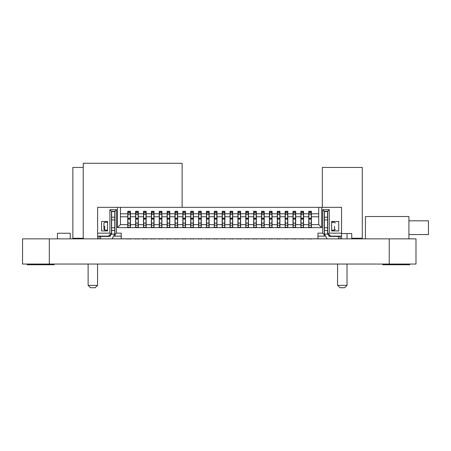<?xml version="1.0" encoding="UTF-8"?>
<svg xmlns="http://www.w3.org/2000/svg" width="451" height="451" viewBox="0 0 451 451"><rect width="100%" height="100%" fill="white"/><g stroke="black" fill="none" stroke-linecap="round" stroke-linejoin="round"><path stroke-width="0.68" d="M389.236 238.861L415.985 238.861L415.985 264.044L22.55 264.044L22.55 238.861L389.236 238.861L389.236 264.044M27.223 238.861L54.12 238.861M54.12 264.044L54.12 264.748L27.223 264.748L27.223 264.044M408.922 238.703L409.66 238.861M409.66 264.044L409.66 264.748L382.764 264.748L382.764 264.044M322.313 207.336L322.313 167.451L362.288 167.451L362.288 238.269L351.746 238.269L351.746 233.55L341.554 233.55M337.579 264.044L337.585 285.359L347.028 285.359L344.665 287.721L339.941 287.721L337.585 285.359M347.022 233.55L347.022 238.861M347.022 264.044L347.028 285.359M83.396 238.275L72.853 238.275L72.848 167.456L83.232 167.456M88.114 264.044L88.12 285.365L97.563 285.365L95.2 287.727L90.476 287.727L88.12 285.365M97.557 264.044L97.563 285.365M327.071 238.81L317.949 238.81L317.949 233.144L322.668 233.144L322.668 209.698L329.281 209.698L329.281 233.144L341.554 233.144L341.554 238.81L340.139 238.81M317.949 238.81L112.107 238.81M99.04 238.81L97.625 238.81L97.625 207.336L321.726 207.336L321.726 227.637L117.452 227.637L117.452 207.336M121.229 238.81L121.229 233.144L116.51 233.144L114.937 234.717L114.937 236.138L114.385 236.138M97.625 233.144L109.897 233.144L109.897 209.698L116.51 209.698L116.51 233.144M341.554 233.144L341.554 207.336L321.726 207.336M101.56 230.94L101.56 221.497L107.541 221.497L107.541 230.94L101.56 230.94M338.724 230.94L338.724 221.497L331.643 221.497L331.643 230.94L338.724 230.94M97.625 236.138L108.482 236.138L110.687 233.934L109.897 233.144M110.45 236.138L108.482 236.138M121.229 236.138L114.937 236.138M159.237 227.637L159.237 224.649L154.045 224.649L154.045 227.637M117.452 227.637L120.445 224.649L120.445 213.791L127.763 213.791L127.763 211.271L130.435 211.271L130.435 213.791L135.633 213.791L135.633 211.271L138.305 211.271L138.305 213.791L143.497 213.791L143.497 211.271L146.175 211.271L146.175 213.791L151.367 213.791L151.367 211.271L154.045 211.271L154.045 213.791L159.237 213.791L159.237 211.271L161.909 211.271L161.909 224.649L167.107 224.649L167.107 227.637M161.909 224.649L161.909 227.637M161.909 213.791L167.107 213.791L167.107 211.271L169.779 211.271L169.779 224.649L174.971 224.649L174.971 227.637M169.779 224.649L169.779 227.637M169.779 213.791L174.971 213.791L174.971 211.271L177.649 211.271L177.649 224.649L182.841 224.649L182.841 227.637M177.649 224.649L177.649 227.637M177.649 213.791L182.841 213.791L182.841 211.271L185.519 211.271L185.519 224.649L190.711 224.649L190.711 227.637M185.519 224.649L185.519 227.637M185.519 213.791L190.711 213.791L190.711 211.271L193.389 211.271L193.389 224.649L198.581 224.649L198.581 227.637M193.389 224.649L193.389 227.637M193.389 213.791L198.581 213.791L198.581 211.271L201.253 211.271L201.253 224.649L206.451 224.649L206.451 227.637M201.253 224.649L201.253 227.637M201.253 213.791L206.451 213.791L206.451 211.271L209.123 211.271L209.123 224.649L214.315 224.649L214.315 227.637M209.123 224.649L209.123 227.637M209.123 213.791L214.315 213.791L214.315 211.271L216.993 211.271L216.993 224.649L222.185 224.649L222.185 227.637M216.993 224.649L216.993 227.637M216.993 213.791L222.185 213.791L222.185 211.271L224.863 211.271L224.863 224.649L230.055 224.649L230.055 227.637M224.863 224.649L224.863 227.637M224.863 213.791L230.055 213.791L230.055 211.271L232.727 211.271L232.727 216.779L237.925 216.779L237.925 227.637M237.925 224.649L232.727 224.649L232.727 227.637M232.727 213.791L237.925 213.791L237.925 211.271L240.597 211.271L240.597 216.779L245.795 216.779L245.795 227.637M245.795 224.649L240.597 224.649L240.597 227.637M240.597 213.791L245.795 213.791L245.795 211.271L248.467 211.271L248.467 216.779L253.659 216.779L253.659 227.637M253.659 224.649L248.467 224.649L248.467 227.637M248.467 213.791L253.659 213.791L253.659 211.271L256.337 211.271L256.337 216.779L261.529 216.779L261.529 227.637M261.529 224.649L256.337 224.649L256.337 227.637M256.337 213.791L261.529 213.791L261.529 211.271L264.207 211.271L264.207 216.779L269.399 216.779L269.399 227.637M269.399 224.649L264.207 224.649L264.207 227.637M264.207 213.791L269.399 213.791L269.399 211.271L272.071 211.271L272.071 216.779L277.269 216.779L277.269 227.637M277.269 224.649L272.071 224.649L272.071 227.637M272.071 213.791L277.269 213.791L277.269 211.271L279.941 211.271L279.941 216.779L285.133 216.779L285.133 227.637M285.133 224.649L279.941 224.649L279.941 227.637M279.941 213.791L285.133 213.791L285.133 211.271L287.811 211.271L287.811 216.779L293.003 216.779L293.003 227.637M293.003 224.649L287.811 224.649L287.811 227.637M287.811 213.791L293.003 213.791L293.003 211.271L295.681 211.271L295.681 216.779L300.873 216.779L300.873 227.637M300.873 224.649L295.681 224.649L295.681 227.637M295.681 213.791L300.873 213.791L300.873 211.271L303.551 211.271L303.551 216.779L308.743 216.779L308.743 227.637M308.743 224.649L303.551 224.649L303.551 227.637M321.726 227.637L318.733 224.649L311.415 224.649L311.415 227.637M318.733 207.336L318.733 224.649M329.281 233.144L328.491 233.934L327.708 233.144L327.708 211.271L329.281 209.698M328.734 236.138L330.696 236.138L328.491 233.934M330.696 236.138L341.554 236.138M322.668 209.698L324.241 211.271L327.708 211.271M322.668 233.144L324.241 234.717L324.241 211.271M317.949 236.138L324.241 236.138L324.241 234.717M116.51 209.698L114.937 211.271L114.937 234.717M109.897 209.698L111.47 211.271L114.937 211.271M110.687 233.934L111.47 233.144L111.47 211.271M120.445 213.791L120.445 207.336M120.445 216.779L127.763 216.779L127.763 224.649L120.445 224.649M127.763 224.649L127.763 227.637M130.435 213.791L130.435 216.779L135.633 216.779L135.633 227.637M135.633 224.649L130.435 224.649L130.435 227.637M138.305 213.791L138.305 216.779L143.497 216.779L143.497 227.637M143.497 224.649L138.305 224.649L138.305 227.637M146.175 213.791L146.175 216.779L151.367 216.779L151.367 227.637M151.367 224.649L146.175 224.649L146.175 227.637M324.241 236.138L324.793 236.138M107.045 221.497L106.955 222.287M106.955 230.157L107.045 230.94M303.551 213.791L308.743 213.791L308.743 211.271L311.415 211.271L311.415 213.791L318.733 213.791M159.237 213.791L159.237 224.649M332.133 230.94L332.224 230.157M332.224 222.287L332.133 221.497M311.415 213.791L311.415 224.649M311.415 216.779L318.733 216.779M308.743 213.791L308.743 216.779M300.873 213.791L300.873 216.779M293.003 213.791L293.003 216.779M285.133 213.791L285.133 216.779M277.269 213.791L277.269 216.779M269.399 213.791L269.399 216.779M261.529 213.791L261.529 216.779M253.659 213.791L253.659 216.779M245.795 213.791L245.795 216.779M237.925 213.791L237.925 216.779M224.863 216.779L230.055 216.779L230.055 213.791M216.993 216.779L222.185 216.779L222.185 213.791M209.123 216.779L214.315 216.779L214.315 213.791M201.253 216.779L206.451 216.779L206.451 213.791M193.389 216.779L198.581 216.779L198.581 213.791M185.519 216.779L190.711 216.779L190.711 213.791M177.649 216.779L182.841 216.779L182.841 213.791M169.779 216.779L174.971 216.779L174.971 213.791M161.909 216.779L167.107 216.779L167.107 213.791M154.045 213.791L154.045 216.779L159.237 216.779M151.367 213.791L151.367 216.779M143.497 213.791L143.497 216.779M135.633 213.791L135.633 216.779M127.763 213.791L127.763 216.779M154.045 216.779L154.045 224.649M167.107 224.649L167.107 216.779M303.551 216.779L303.551 224.649M146.175 216.779L146.175 224.649M295.681 216.779L295.681 224.649M174.971 224.649L174.971 216.779M138.305 216.779L138.305 224.649M287.811 216.779L287.811 224.649M182.841 224.649L182.841 216.779M130.435 216.779L130.435 224.649M279.941 216.779L279.941 224.649M190.711 224.649L190.711 216.779M272.071 216.779L272.071 224.649M198.581 224.649L198.581 216.779M264.207 216.779L264.207 224.649M206.451 224.649L206.451 216.779M256.337 216.779L256.337 224.649M214.315 224.649L214.315 216.779M248.467 216.779L248.467 224.649M222.185 224.649L222.185 216.779M240.597 216.779L240.597 224.649M230.055 224.649L230.055 216.779M232.727 216.779L232.727 224.649M308.901 218.183L308.901 214.479L311.258 214.479L311.258 218.183L308.901 218.183M311.258 217.799L311.258 218.183L311.258 217.799M311.258 214.479L311.258 212.088L308.901 212.088L308.901 214.479M308.901 218.352L308.901 223.076L311.258 223.076L311.258 218.352L308.901 218.352M308.901 227.321L311.258 227.321L311.258 223.138L308.901 223.138L308.901 227.637M308.901 238.81L308.901 239.205M311.258 238.81L311.258 239.205M311.258 227.321L311.258 227.637M301.031 218.183L301.031 214.479L303.393 214.479L303.393 218.183L301.031 218.183M303.393 217.799L303.393 218.183L303.393 217.799M303.393 214.479L303.393 212.088L301.031 212.088L301.031 214.479M301.031 218.352L301.031 223.076L303.393 223.076L303.393 218.352L301.031 218.352M301.031 227.321L303.393 227.321L303.393 223.138L301.031 223.138L301.031 227.637M301.031 238.81L301.031 239.205M303.393 238.81L303.393 239.205M303.393 227.321L303.393 227.637M293.161 218.183L293.161 214.479L295.523 214.479L295.523 218.183L293.161 218.183M295.523 217.799L295.523 218.183L295.523 217.799M295.523 214.479L295.523 212.088L293.161 212.088L293.161 214.479M293.161 218.352L293.161 223.076L295.523 223.076L295.523 218.352L293.161 218.352M293.161 227.321L295.523 227.321L295.523 223.138L293.161 223.138L293.161 227.637M293.161 238.81L293.161 239.205M295.523 238.81L295.523 239.205M295.523 227.321L295.523 227.637M285.291 218.183L285.291 214.479L287.653 214.479L287.653 218.183L285.291 218.183M287.653 217.799L287.653 218.183L287.653 217.799M287.653 214.479L287.653 212.088L285.291 212.088L285.291 214.479M285.291 218.352L285.291 223.076L287.653 223.076L287.653 218.352L285.291 218.352M285.291 227.321L287.653 227.321L287.653 223.138L285.291 223.138L285.291 227.637M285.291 238.81L285.291 239.205M287.653 238.81L287.653 239.205M287.653 227.321L287.653 227.637M277.427 218.183L277.427 214.479L279.783 214.479L279.783 218.183L277.427 218.183M279.783 217.799L279.783 218.183L279.783 217.799M279.783 214.479L279.783 212.088L277.427 212.088L277.427 214.479M277.427 218.352L277.427 223.076L279.783 223.076L279.783 218.352L277.427 218.352M277.427 227.321L279.783 227.321L279.783 223.138L277.427 223.138L277.427 227.637M277.427 238.81L277.427 239.205M279.783 238.81L279.783 239.205M279.783 227.321L279.783 227.637M269.557 218.183L269.557 214.479L271.919 214.479L271.919 218.183L269.557 218.183M271.919 217.799L271.919 218.183L271.919 217.799M271.919 214.479L271.919 212.088L269.557 212.088L269.557 214.479M269.557 218.352L269.557 223.076L271.919 223.076L271.919 218.352L269.557 218.352M269.557 227.321L271.919 227.321L271.919 223.138L269.557 223.138L269.557 227.637M269.557 238.81L269.557 239.205M271.919 238.81L271.919 239.205M271.919 227.321L271.919 227.637M261.687 218.183L261.687 214.479L264.049 214.479L264.049 218.183L261.687 218.183M264.049 217.799L264.049 218.183L264.049 217.799M264.049 214.479L264.049 212.088L261.687 212.088L261.687 214.479M261.687 218.352L261.687 223.076L264.049 223.076L264.049 218.352L261.687 218.352M261.687 227.321L264.049 227.321L264.049 223.138L261.687 223.138L261.687 227.637M261.687 238.81L261.687 239.205M264.049 238.81L264.049 239.205M264.049 227.321L264.049 227.637M253.817 218.183L253.817 214.479L256.179 214.479L256.179 218.183L253.817 218.183M256.179 217.799L256.179 218.183L256.179 217.799M256.179 214.479L256.179 212.088L253.817 212.088L253.817 214.479M253.817 218.352L253.817 223.076L256.179 223.076L256.179 218.352L253.817 218.352M253.817 227.321L256.179 227.321L256.179 223.138L253.817 223.138L253.817 227.637M253.817 238.81L253.817 239.205M256.179 238.81L256.179 239.205M256.179 227.321L256.179 227.637M245.947 218.183L245.947 214.479L248.309 214.479L248.309 218.183L245.947 218.183M248.309 217.799L248.309 218.183L248.309 217.799M248.309 214.479L248.309 212.088L245.947 212.088L245.947 214.479M245.947 218.352L245.947 223.076L248.309 223.076L248.309 218.352L245.947 218.352M245.947 227.321L248.309 227.321L248.309 223.138L245.947 223.138L245.947 227.637M245.947 238.81L245.947 239.205M248.309 238.81L248.309 239.205M248.309 227.321L248.309 227.637M238.083 218.183L238.083 214.479L240.439 214.479L240.439 218.183L238.083 218.183M240.439 217.799L240.439 218.183L240.439 217.799M240.439 214.479L240.439 212.088L238.083 212.088L238.083 214.479M238.083 218.352L238.083 223.076L240.439 223.076L240.439 218.352L238.083 218.352M238.083 227.321L240.439 227.321L240.439 223.138L238.083 223.138L238.083 227.637M238.083 238.81L238.083 239.205M240.439 238.81L240.439 239.205M240.439 227.321L240.439 227.637M230.213 218.183L230.213 214.479L232.575 214.479L232.575 218.183L230.213 218.183M232.575 217.799L232.575 218.183L232.575 217.799M232.575 214.479L232.575 212.088L230.213 212.088L230.213 214.479M230.213 218.352L230.213 223.076L232.575 223.076L232.575 218.352L230.213 218.352M230.213 227.321L232.575 227.321L232.575 223.138L230.213 223.138L230.213 227.637M230.213 238.81L230.213 239.205M232.575 238.81L232.575 239.205M232.575 227.321L232.575 227.637M222.343 218.183L222.343 214.479L224.705 214.479L224.705 218.183L222.343 218.183M224.705 217.799L224.705 218.183L224.705 217.799M224.705 214.479L224.705 212.088L222.343 212.088L222.343 214.479M222.343 218.352L222.343 223.076L224.705 223.076L224.705 218.352L222.343 218.352M222.343 227.321L224.705 227.321L224.705 223.138L222.343 223.138L222.343 227.637M222.343 238.81L222.343 239.205M224.705 238.81L224.705 239.205M224.705 227.321L224.705 227.637M214.473 218.183L214.473 214.479L216.835 214.479L216.835 218.183L214.473 218.183M216.835 217.799L216.835 218.183L216.835 217.799M216.835 214.479L216.835 212.088L214.473 212.088L214.473 214.479M214.473 218.352L214.473 223.076L216.835 223.076L216.835 218.352L214.473 218.352M214.473 227.321L216.835 227.321L216.835 223.138L214.473 223.138L214.473 227.637M214.473 238.81L214.473 239.205M216.835 238.81L216.835 239.205M216.835 227.321L216.835 227.637M206.603 218.183L206.603 214.479L208.965 214.479L208.965 218.183L206.603 218.183M208.965 217.799L208.965 218.183L208.965 217.799M208.965 214.479L208.965 212.088L206.603 212.088L206.603 214.479M206.603 218.352L206.603 223.076L208.965 223.076L208.965 218.352L206.603 218.352M206.603 227.321L208.965 227.321L208.965 223.138L206.603 223.138L206.603 227.637M206.603 238.81L206.603 239.205M208.965 238.81L208.965 239.205M208.965 227.321L208.965 227.637M198.739 218.183L198.739 214.479L201.095 214.479L201.095 218.183L198.739 218.183M201.095 217.799L201.095 218.183L201.095 217.799M201.095 214.479L201.095 212.088L198.739 212.088L198.739 214.479M198.739 218.352L198.739 223.076L201.095 223.076L201.095 218.352L198.739 218.352M198.739 227.321L201.095 227.321L201.095 223.138L198.739 223.138L198.739 227.637M198.739 238.81L198.739 239.205M201.095 238.81L201.095 239.205M201.095 227.321L201.095 227.637M190.869 218.183L190.869 214.479L193.231 214.479L193.231 218.183L190.869 218.183M193.231 217.799L193.231 218.183L193.231 217.799M193.231 214.479L193.231 212.088L190.869 212.088L190.869 214.479M190.869 218.352L190.869 223.076L193.231 223.076L193.231 218.352L190.869 218.352M190.869 227.321L193.231 227.321L193.231 223.138L190.869 223.138L190.869 227.637M190.869 238.81L190.869 239.205M193.231 238.81L193.231 239.205M193.231 227.321L193.231 227.637M182.999 218.183L182.999 214.479L185.361 214.479L185.361 218.183L182.999 218.183M185.361 217.799L185.361 218.183L185.361 217.799M185.361 214.479L185.361 212.088L182.999 212.088L182.999 214.479M182.999 218.352L182.999 223.076L185.361 223.076L185.361 218.352L182.999 218.352M182.999 227.321L185.361 227.321L185.361 223.138L182.999 223.138L182.999 227.637M182.999 238.81L182.999 239.205M185.361 238.81L185.361 239.205M185.361 227.321L185.361 227.637M175.129 218.183L175.129 214.479L177.491 214.479L177.491 218.183L175.129 218.183M177.491 217.799L177.491 218.183L177.491 217.799M177.491 214.479L177.491 212.088L175.129 212.088L175.129 214.479M175.129 218.352L175.129 223.076L177.491 223.076L177.491 218.352L175.129 218.352M175.129 227.321L177.491 227.321L177.491 223.138L175.129 223.138L175.129 227.637M175.129 238.81L175.129 239.205M177.491 238.81L177.491 239.205M177.491 227.321L177.491 227.637M167.265 218.183L167.265 214.479L169.621 214.479L169.621 218.183L167.265 218.183M169.621 217.799L169.621 218.183L169.621 217.799M169.621 214.479L169.621 212.088L167.265 212.088L167.265 214.479M167.265 218.352L167.265 223.076L169.621 223.076L169.621 218.352L167.265 218.352M167.265 227.321L169.621 227.321L169.621 223.138L167.265 223.138L167.265 227.637M167.265 238.81L167.265 239.205M169.621 238.81L169.621 239.205M169.621 227.321L169.621 227.637M159.395 218.183L159.395 214.479L161.757 214.479L161.757 218.183L159.395 218.183M161.757 217.799L161.757 218.183L161.757 217.799M161.757 214.479L161.757 212.088L159.395 212.088L159.395 214.479M159.395 218.352L159.395 223.076L161.757 223.076L161.757 218.352L159.395 218.352M159.395 227.321L161.757 227.321L161.757 223.138L159.395 223.138L159.395 227.637M159.395 238.81L159.395 239.205M161.757 238.81L161.757 239.205M161.757 227.321L161.757 227.637M151.525 218.183L151.525 214.479L153.887 214.479L153.887 218.183L151.525 218.183M153.887 217.799L153.887 218.183L153.887 217.799M153.887 214.479L153.887 212.088L151.525 212.088L151.525 214.479M151.525 218.352L151.525 223.076L153.887 223.076L153.887 218.352L151.525 218.352M151.525 227.321L153.887 227.321L153.887 223.138L151.525 223.138L151.525 227.637M151.525 238.81L151.525 239.205M153.887 238.81L153.887 239.205M153.887 227.321L153.887 227.637M143.655 218.183L143.655 214.479L146.017 214.479L146.017 218.183L143.655 218.183M146.017 217.799L146.017 218.183L146.017 217.799M146.017 214.479L146.017 212.088L143.655 212.088L143.655 214.479M143.655 218.352L143.655 223.076L146.017 223.076L146.017 218.352L143.655 218.352M143.655 227.321L146.017 227.321L146.017 223.138L143.655 223.138L143.655 227.637M143.655 238.81L143.655 239.205M146.017 238.81L146.017 239.205M146.017 227.321L146.017 227.637M135.785 218.183L135.785 214.479L138.147 214.479L138.147 218.183L135.785 218.183M138.147 217.799L138.147 218.183L138.147 217.799M138.147 214.479L138.147 212.088L135.785 212.088L135.785 214.479M135.785 218.352L135.785 223.076L138.147 223.076L138.147 218.352L135.785 218.352M135.785 227.321L138.147 227.321L138.147 223.138L135.785 223.138L135.785 227.637M135.785 238.81L135.785 239.205M138.147 238.81L138.147 239.205M138.147 227.321L138.147 227.637M127.921 218.183L127.921 214.479L130.277 214.479L130.277 218.183L127.921 218.183M130.277 217.799L130.277 218.183L130.277 217.799M130.277 214.479L130.277 212.088L127.921 212.088L127.921 214.479M127.921 218.352L127.921 223.076L130.277 223.076L130.277 218.352L127.921 218.352M127.921 227.321L130.277 227.321L130.277 223.138L127.921 223.138L127.921 227.637M127.921 238.81L127.921 239.205M130.277 238.81L130.277 239.205M130.277 227.321L130.277 227.637M107.541 230.157L104.705 230.157L103.916 229.367L103.916 223.076L103.916 229.367L103.916 223.076L104.705 222.287L107.541 222.287M334.473 226.222L334.473 230.157L331.643 230.157M327.55 217.202L324.399 217.202L324.399 211.587L327.55 211.587L327.55 219.925L324.399 219.925L324.399 217.202M327.55 219.925L327.55 227.794L324.399 227.794L324.399 219.925M327.55 227.794L327.55 230.523L324.399 230.523L324.399 227.794M327.55 230.523L327.55 234.092L324.399 234.092L324.399 230.523M327.161 238.861L324.399 234.092L327.161 238.861M340.139 238.861L340.139 236.448L329.906 236.448L327.55 234.092M111.628 217.202L114.779 217.202L114.779 211.587L111.628 211.587L111.628 227.794L114.779 227.794L114.779 217.202M114.779 219.925L111.628 219.925M114.779 230.523L111.628 230.523L111.628 234.092L114.779 234.092L114.779 227.794M111.628 230.523L111.628 227.794M114.779 234.092L112.017 238.861L114.779 234.092M111.628 234.092L109.272 236.448L99.04 236.448L99.04 238.861M57.429 238.861L57.429 233.246L70.26 233.246L70.26 238.861M408.922 220.832L428.45 220.832L428.45 234.559L408.922 234.559M365.428 238.861L365.428 216.531L408.922 216.531L408.922 238.861M83.232 238.861L83.232 163.273L182.131 163.273L182.131 207.336M49.306 238.861L49.306 264.044M308.901 227.558L311.258 227.558M311.258 225.207L308.901 225.207M308.901 219.141L311.258 219.141M311.258 213.075L308.901 213.075M301.031 227.558L303.393 227.558M303.393 225.207L301.031 225.207M301.031 219.141L303.393 219.141M303.393 213.075L301.031 213.075M293.161 227.558L295.523 227.558M295.523 225.207L293.161 225.207M293.161 219.141L295.523 219.141M295.523 213.075L293.161 213.075M285.291 227.558L287.653 227.558M287.653 225.207L285.291 225.207M285.291 219.141L287.653 219.141M287.653 213.075L285.291 213.075M277.427 227.558L279.783 227.558M279.783 225.207L277.427 225.207M277.427 219.141L279.783 219.141M279.783 213.075L277.427 213.075M269.557 227.558L271.919 227.558M271.919 225.207L269.557 225.207M269.557 219.141L271.919 219.141M271.919 213.075L269.557 213.075M261.687 227.558L264.049 227.558M264.049 225.207L261.687 225.207M261.687 219.141L264.049 219.141M264.049 213.075L261.687 213.075M253.817 227.558L256.179 227.558M256.179 225.207L253.817 225.207M253.817 219.141L256.179 219.141M256.179 213.075L253.817 213.075M245.947 227.558L248.309 227.558M248.309 225.207L245.947 225.207M245.947 219.141L248.309 219.141M248.309 213.075L245.947 213.075M238.083 227.558L240.439 227.558M240.439 225.207L238.083 225.207M238.083 219.141L240.439 219.141M240.439 213.075L238.083 213.075M230.213 227.558L232.575 227.558M232.575 225.207L230.213 225.207M230.213 219.141L232.575 219.141M232.575 213.075L230.213 213.075M222.343 227.558L224.705 227.558M224.705 225.207L222.343 225.207M222.343 219.141L224.705 219.141M224.705 213.075L222.343 213.075M214.473 227.558L216.835 227.558M216.835 225.207L214.473 225.207M214.473 219.141L216.835 219.141M216.835 213.075L214.473 213.075M206.603 227.558L208.965 227.558M208.965 225.207L206.603 225.207M206.603 219.141L208.965 219.141M208.965 213.075L206.603 213.075M198.739 227.558L201.095 227.558M201.095 225.207L198.739 225.207M198.739 219.141L201.095 219.141M201.095 213.075L198.739 213.075M190.869 227.558L193.231 227.558M193.231 225.207L190.869 225.207M190.869 219.141L193.231 219.141M193.231 213.075L190.869 213.075M182.999 227.558L185.361 227.558M185.361 225.207L182.999 225.207M182.999 219.141L185.361 219.141M185.361 213.075L182.999 213.075M175.129 227.558L177.491 227.558M177.491 225.207L175.129 225.207M175.129 219.141L177.491 219.141M177.491 213.075L175.129 213.075M167.265 227.558L169.621 227.558M169.621 225.207L167.265 225.207M167.265 219.141L169.621 219.141M169.621 213.075L167.265 213.075M159.395 227.558L161.757 227.558M161.757 225.207L159.395 225.207M159.395 219.141L161.757 219.141M161.757 213.075L159.395 213.075M151.525 227.558L153.887 227.558M153.887 225.207L151.525 225.207M151.525 219.141L153.887 219.141M153.887 213.075L151.525 213.075M143.655 227.558L146.017 227.558M146.017 225.207L143.655 225.207M143.655 219.141L146.017 219.141M146.017 213.075L143.655 213.075M135.785 227.558L138.147 227.558M138.147 225.207L135.785 225.207M135.785 219.141L138.147 219.141M138.147 213.075L135.785 213.075M127.921 227.558L130.277 227.558M130.277 225.207L127.921 225.207M127.921 219.141L130.277 219.141M130.277 213.075L127.921 213.075M104.705 226.222L104.705 230.157M338.566 238.861L338.566 236.448M100.612 238.861L100.612 236.448M311.258 212.06L308.901 212.06M303.393 212.06L301.031 212.06M295.523 212.06L293.161 212.06M287.653 212.06L285.291 212.06M279.783 212.06L277.427 212.06M271.919 212.06L269.557 212.06M264.049 212.06L261.687 212.06M256.179 212.06L253.817 212.06M248.309 212.06L245.947 212.06M240.439 212.06L238.083 212.06M232.575 212.06L230.213 212.06M224.705 212.06L222.343 212.06M216.835 212.06L214.473 212.06M208.965 212.06L206.603 212.06M201.095 212.06L198.739 212.06M193.231 212.06L190.869 212.06M185.361 212.06L182.999 212.06M177.491 212.06L175.129 212.06M169.621 212.06L167.265 212.06M161.757 212.06L159.395 212.06M153.887 212.06L151.525 212.06M146.017 212.06L143.655 212.06M138.147 212.06L135.785 212.06M130.277 212.06L127.921 212.06M335.262 223.076L334.473 222.287L331.643 222.287M334.473 230.157L335.262 229.367"/></g></svg>
